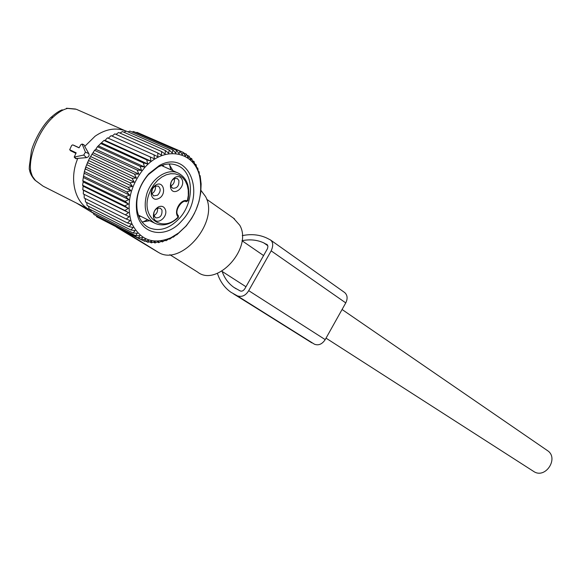 <?xml version="1.0" encoding="UTF-8"?>
<svg xmlns="http://www.w3.org/2000/svg" width="581" height="581" viewBox="0 0 581 581"><rect width="100%" height="100%" fill="white"/><g stroke="black" fill="none" stroke-linecap="round" stroke-linejoin="round"><path stroke-width="0.87" d="M82.233 144.241L80.948 144.56L79.052 147.835L72.719 144.88L71.666 145.446L69.676 149.724L76.169 152.839L74.201 157.081L83.744 155.054L85.422 152.149L82.233 144.241L83.417 144.749M90.926 210.358L90.149 209.981C74.876 202.9 68.798 178.97 77.832 158.359L86.496 157.633C88.733 157.03 89.51 155.686 88.82 153.595L84.724 146.412L95.081 136.208C105.793 128.895 116.149 127.195 126.135 131.132M76.126 109.228L67.657 108.415C63.155 109.417 58.296 112.336 53.067 117.18C38.361 130.478 27.866 158.366 30.909 171.947L29.224 169.267L29.362 166.297M84.223 173.61L84.332 173.015M85.022 169.972L85.857 167.088M86.177 166.13L87.273 163.225M87.775 162.048L89.242 158.983M89.91 157.741L91.355 155.301M92.604 153.391L93.548 152.077M200.873 190.263L205.5 196.465C219.836 221.165 181.65 266.628 158.657 252.524L116.737 227.294M76.699 203.176L93.454 213.271M116.367 227.106L158.381 252.386M30.909 171.947L32.383 176.283L35.448 180.473L34.315 179.478C31.592 176.166 30.016 173.087 29.595 170.233M233.446 218.129L239.75 225.239C253.091 247.913 216.895 287.711 197.489 271.995L169.855 254.696M84.724 146.412L84.318 145.141M74.303 157.19L75.661 158.591L77.832 158.359M75.871 153.362L70.737 150.784M79.11 147.741L74.186 145.453M547.128 450.362L547.68 450.747C558.871 458.162 545.864 478.686 534.302 471.852L326.028 338.149M178.302 217.519L178.411 215.798L178.127 217.033C173.174 211.571 180.727 198.339 187.402 200.765L188.302 195.369L188.251 190.118L187.256 185.259L185.346 181.011L182.616 177.59L179.166 175.157L175.171 173.842L170.807 173.712L166.282 174.787L161.823 177.031L157.64 180.335L153.95 184.54L150.937 189.45L148.743 194.809C140.675 217.904 162.615 233.526 178.127 217.033L178.142 217.679M185.978 201.687L187.866 200.648M165.28 209.342C163.878 206.393 161.591 205.58 158.424 206.901C154.713 209.247 153.072 212.624 153.493 217.033L153.834 218.209C156.674 226.154 168.577 216.866 165.28 209.342M159.869 197.903C166.703 193.088 163.297 180.756 156.173 184.802L155.047 185.513C152.091 188.077 150.849 191.229 151.321 194.976C152.825 199.436 155.672 200.416 159.869 197.903M170.836 188.455C173.581 196.531 185.383 187.409 182.18 179.747C180.778 176.697 178.49 175.847 175.317 177.198C171.649 179.573 170.059 182.979 170.531 187.416L170.836 188.455M153.849 215.253C153.558 212.232 154.684 209.915 157.233 208.303L160.371 208.165L161.946 209.973C162.346 215.457 160.247 218.078 155.65 217.846L153.849 215.253L153.493 217.033M155.011 186.24L158.228 186.08C160.995 188.651 160.777 191.701 157.56 195.245L153.551 195.899L151.612 192.739L152.542 188.694L156.173 184.802M171.054 186.363L170.843 185.644C170.516 182.608 171.613 180.27 174.126 178.636L177.227 178.483L178.846 180.386C179.224 185.855 177.169 188.469 172.666 188.237L171.054 186.363M174.278 178.563C174.816 181.802 173.697 184.286 170.93 186.007M155.309 186.094L155.512 188.186L154.938 190.386L153.704 192.296L151.801 193.684M157.466 208.194C157.938 211.455 156.761 213.917 153.921 215.573M98.676 145.998L144.466 167.001L140.188 166.369L97.434 146.724L103.941 140.449L105.023 140.384L107.463 137.857L154.343 158.773L154.03 154.858L157.879 156.776L157.792 152.977L161.474 155.185L161.598 151.532L165.091 154.023L165.403 150.537L168.701 153.29L169.187 150L172.252 152.992L172.891 149.927L175.723 153.13L176.486 150.305L179.079 153.696L179.95 151.133L182.289 154.684L183.233 152.404L185.31 156.086L186.312 154.088L188.128 157.872L189.152 156.18L190.713 160.036L191.745 158.649L193.045 162.549L194.047 161.467L195.1 165.382L196.058 164.612L196.865 168.512L197.751 168.047L198.317 171.896L199.116 171.736L199.45 175.513L200.133 175.651L201.142 183.995L200.735 192.761L198.956 201.651L195.797 210.496M154.343 158.773L107.463 137.857M105.023 140.384L150.907 161.155L150.348 157.16M150.907 161.155L146.79 159.869L103.941 140.449M101.762 143.02L147.603 163.907L146.79 159.869M147.603 163.907L143.391 162.949L100.586 143.42M144.466 167.001L143.391 162.949M144.604 167.669C164.692 144.858 195.107 151.372 199.791 177.336C202.813 195.02 198.092 211.375 185.637 226.401L178.628 232.952L170.908 237.752C153.21 244.928 140.137 240.098 131.698 223.271C125.757 204.12 130.057 185.586 144.604 167.669M125.336 214.839L83.286 193.931L83.497 190.328L128.583 212.624L125.336 214.839L129.214 216.691L126.2 219.015L130.195 220.555L127.421 222.966L131.524 224.186L128.997 226.634L133.165 227.534L130.899 230.003L135.119 230.577L133.114 233.032L137.356 233.286L135.62 235.69L139.854 235.632L138.38 237.963L142.585 237.607L141.372 239.83L145.519 239.183L144.56 241.268L148.627 240.352L147.923 242.277L151.888 241.108L151.409 242.843L155.25 241.442L155.004 242.974L158.7 241.362L158.657 242.669L162.193 240.861L162.346 241.921L165.701 239.953L166.035 240.759L169.194 238.653L169.681 239.183L172.637 236.968L173.261 237.222L175.992 234.92L176.74 234.884L186.269 225.878L191.592 218.5L194.642 212.98M108.422 138.104L111.109 135.649L154.03 154.858M112.075 136.085L114.842 133.855L157.792 152.977M115.982 134.364L118.633 132.497L161.598 151.532M119.962 133.085L122.431 131.575L165.403 150.537M123.993 132.257L126.2 131.095L169.187 150M128.038 131.902L129.912 131.066L172.891 149.927M132.076 132.018L133.521 131.488L176.486 150.305M136.085 132.606L137 132.345L179.95 151.133M140.05 133.681L183.233 152.404M200.133 175.651L199.436 175.339M199.116 171.736L198.237 171.351M197.751 168.047L196.676 167.568M196.058 164.612L194.744 164.031M194.047 161.467L192.456 160.77M191.745 158.649L189.82 157.807M189.152 156.18L186.828 155.163M186.312 154.088L183.487 152.854M83.497 190.328L82.742 189.646L83.156 186.189L82.575 185.216L83.185 181.947L82.8 180.698L84.383 171.555L85.734 167.03L89.489 158.315L94.514 150.334L95.792 149.281L141.532 170.407L140.188 166.369M141.532 170.407L137.21 170.102L94.514 150.334M93.149 152.832L138.83 174.082L137.21 170.102M138.83 174.082L134.494 174.104L91.856 154.212M90.767 156.616L136.39 177.997L134.494 174.104M136.39 177.997L132.069 178.331L89.489 158.315M88.675 160.596L134.233 182.107L132.069 178.331M134.233 182.107L129.962 182.746L87.448 162.6M86.889 164.735L132.381 186.37L129.962 182.746M132.381 186.37L128.183 187.307L85.734 167.03M85.436 168.984L130.863 190.742L128.183 187.307M130.863 190.742L126.767 191.948L84.383 171.555M84.332 173.298L129.686 195.172L126.767 191.948M129.686 195.172L125.714 196.639L83.403 176.13M83.577 177.633L128.866 199.624L125.714 196.639M128.866 199.624L125.046 201.316L82.8 180.698M83.185 181.947L128.408 204.047L125.046 201.316M128.408 204.047L124.755 205.943L82.575 185.216M83.156 186.189L128.314 208.397L124.755 205.943M128.314 208.397L124.857 210.467L82.742 189.646M128.583 212.624L124.857 210.467M148.838 173.734C138.859 185.484 134.865 198.382 136.847 212.428C140.479 235.298 166.26 239.307 181.773 220.867C206.858 195.318 189.304 148.475 159.194 165.6L148.838 173.734M99.46 218.173L141.372 239.83M96.221 215.682L96.664 216.749L138.38 237.963M93.316 212.857L93.868 214.491L135.62 235.69M90.759 209.705L91.326 211.847L133.114 233.032M88.552 206.255L89.067 208.848L130.899 230.003M86.714 202.529L87.114 205.529L128.997 226.634M85.262 198.557L85.487 201.912L127.421 222.966M84.187 194.374L84.201 198.034L126.2 219.015M95.792 149.281L97.434 146.724M144.56 241.268L141.648 239.786M147.923 242.277L145.519 241.057M151.409 242.843L149.426 241.841M155.004 242.974L153.355 242.139M158.657 242.669L157.298 241.979M162.346 241.921L161.227 241.362M166.035 240.759L165.12 240.302M169.681 239.183L168.948 238.82M148.416 174.641C139.12 185.579 135.402 197.591 137.254 210.678C138.91 218.819 142.781 224.477 148.867 227.65C159.179 231.892 169.282 228.878 179.173 218.609C194.366 202.595 194.236 173.022 178.352 165.912C172.136 162.985 165.374 163.363 158.061 167.059L148.416 174.641M142.069 221.978L149.68 220.7M172.913 170.705L169.006 163.965M163.66 166.522L163.007 165.004M139.026 216.677L140.58 216.219M170.799 169.754L169.623 164.75M143.057 221.957L147.603 219.683M233.482 293.848L314.481 344.228C318.57 345.739 322.143 344.199 325.207 339.616L345.76 302.897C347.837 298.598 347.489 295.155 344.722 292.577L344.38 292.345M222.153 271.45C224.542 278.205 228.449 283.513 233.882 287.377L240.135 290.885C241.776 291.611 243.352 290.892 244.862 288.721L267.5 248.61L267.928 246.489L267.42 244.942L263.767 242.88C257.18 239.851 249.932 239.118 242.03 240.687M242.262 235.632C251.086 233.816 259.184 234.593 266.556 237.949L270.325 239.859C273.179 241.986 273.462 245.654 271.167 250.861L248.697 290.66C245.705 295.591 241.914 297.319 237.324 295.852L230.904 292.236C224.498 287.704 220.003 281.393 217.41 273.31M76.547 109.373L125.431 130.848M90.302 210.053L90.956 210.467M123.971 230.977L158.657 252.524M90.149 209.981L43.147 186.196L35.448 180.473M53.067 117.18L50.808 117.427L49.567 118.865C40.459 127.813 32.928 144.349 31.41 150.951L29.362 166.289M85.422 152.149L88.82 153.595M83.744 155.054L86.496 157.633M74.724 157.255L76.423 158.831M69.843 149.862L71.027 151.082M72.719 144.88L74.259 145.482M138.438 215.159L154.887 223.271C145.904 217.708 143.173 207.998 146.702 194.134C151.416 178.076 168.062 167.481 178.73 173.341C187.38 178.389 190.423 187.525 187.845 200.743M187.837 200.779L186.16 201.745C183.182 198.615 173.145 210.918 178.411 215.798L178.098 215.5M267.151 244.623L266.519 244.18M267.79 245.705L263.767 242.88M345.76 302.897L271.167 250.861M325.207 339.616L248.697 290.66M314.481 344.228L237.324 295.852M311.859 342.87L234.615 294.458M76.416 203.03L93.468 213.307M43.147 186.196L34.991 180.197M75.545 109.032L66.481 108.24M51.15 117.297C55.042 113.796 58.34 111.472 61.049 110.317L62.247 109.794M206.683 199.276L234.564 218.914M82.008 144.001L83.933 144.756M69.778 149.825L70.788 150.871M221.775 271.204L245.974 286.745M242.023 240.737L263.592 255.56M342.071 309.484L547.68 450.747M177.786 172.913L161.467 165.527M154.887 223.271C162.455 226.641 170.255 224.738 178.273 217.548M157.233 208.303L158.424 206.901M151.685 193.219L151.321 194.976M170.843 185.644L170.531 187.416M174.126 178.636L175.317 177.198M153.972 217.025L153.449 216.771M170.937 187.438L170.502 187.227M199.791 177.336L200.017 175.629M170.908 237.752L169.63 239.125M137.254 210.678L136.847 212.428M158.061 167.059L159.194 165.6M177.052 165.331L178.352 165.912M236.162 288.822L233.882 287.377M344.722 292.577L270.368 239.888"/></g></svg>

